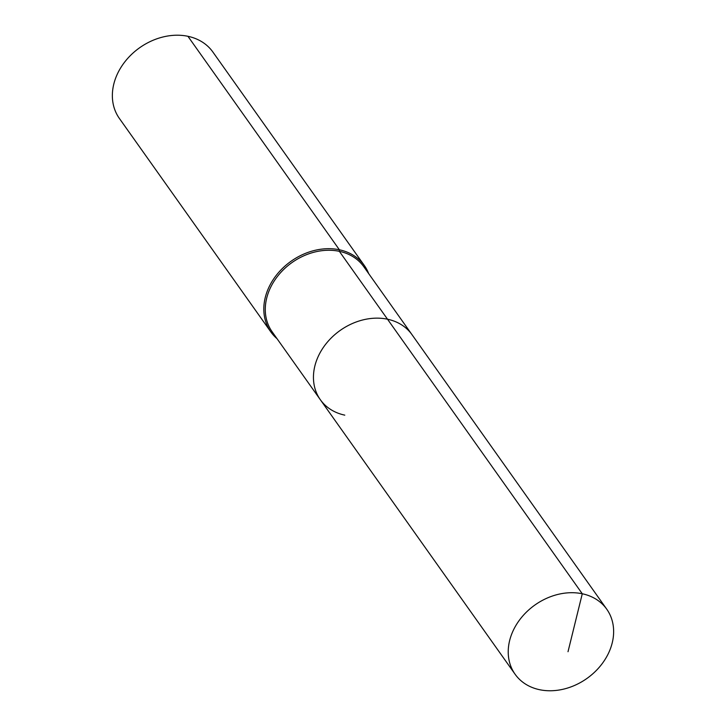 <?xml version="1.0" encoding="UTF-8"?>
<svg xmlns="http://www.w3.org/2000/svg" width="726" height="726" viewBox="0 0 726 726"><rect width="100%" height="100%" fill="white"/><g stroke="black" fill="none" stroke-linecap="round" stroke-linejoin="round"><path stroke-width="1.09" d="M368.708 273.666A57.345 45.919 144.6 0 0 364.361 265.544A57.345 45.919 144.6 0 0 339.387 249.78L339.341 251.323A56.192 44.994 144.6 0 1 363.826 266.769L411.987 334.659A56.192 44.994 144.6 0 0 387.512 319.213L582.279 593.768A56.192 44.994 144.6 0 0 521.849 617.064A56.192 44.994 144.6 0 0 515.097 674.245A56.192 44.994 144.6 0 0 539.572 689.7A56.192 44.994 144.6 0 0 600.003 666.404A56.192 44.994 144.6 0 0 606.764 609.214A56.192 44.994 144.6 0 0 582.279 593.768L568.013 651.721M606.764 609.214L411.987 334.659A56.192 44.994 144.6 0 0 387.512 319.213A56.192 44.994 144.6 0 0 327.072 342.509A56.192 44.994 144.6 0 0 320.32 399.69A56.192 44.994 144.6 0 0 344.796 415.145M320.32 399.69A56.192 44.994 144.6 0 1 327.072 342.509A56.192 44.994 144.6 0 1 387.512 319.213L339.341 251.323A56.192 44.994 144.6 0 0 278.911 274.619A56.192 44.994 144.6 0 0 272.15 331.8L515.097 674.245M364.361 265.544L212.909 52.072A57.345 45.919 144.6 0 0 187.934 36.3L339.387 249.78A57.345 45.919 144.6 0 0 277.713 273.548A57.345 45.919 144.6 0 0 270.825 331.909A57.345 45.919 144.6 0 0 277.042 338.697M187.934 36.3A57.345 45.919 144.6 0 0 126.27 60.067A57.345 45.919 144.6 0 0 119.373 118.429L270.825 331.909"/></g></svg>
